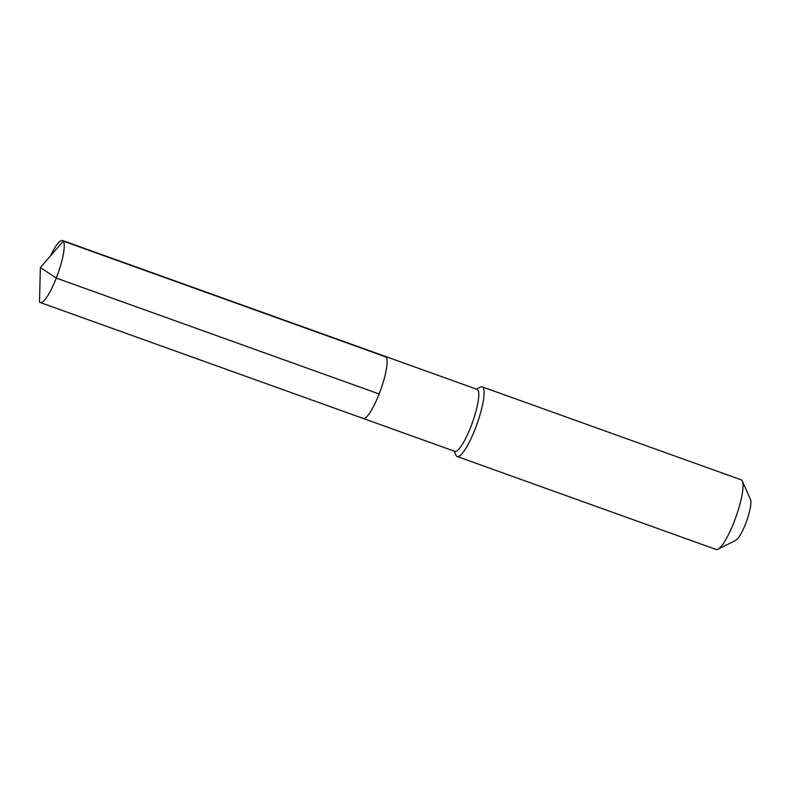 <?xml version="1.0" encoding="UTF-8"?>
<svg xmlns="http://www.w3.org/2000/svg" width="790" height="790" viewBox="0 0 790 790"><rect width="100%" height="100%" fill="white"/><g stroke="black" fill="none" stroke-linecap="round" stroke-linejoin="round"><path stroke-width="1.19" d="M362.363 417.821A32.943 6.843 -70.3 0 0 363.143 418.433L454.793 451.337A32.943 6.843 -70.3 0 0 471.591 424.783A32.943 6.843 -70.3 0 0 477.832 389.944A32.943 6.843 109.7 0 0 477.051 389.332L385.401 356.428A32.943 6.843 109.7 0 1 386.182 357.041A32.943 6.843 -70.3 0 1 379.941 391.88A32.943 6.843 -70.3 0 1 363.143 418.433A32.943 6.843 -70.3 0 0 379.941 391.88A32.943 6.843 -70.3 0 0 386.182 357.041A32.943 6.843 109.7 0 0 385.401 356.428L62.538 240.525A32.943 6.843 109.7 0 1 63.319 241.138L386.182 357.041M454.102 451.09L455.919 455.168A37.011 7.693 109.7 0 0 456.294 455.83A37.011 7.693 -70.3 0 0 457.173 456.511A37.011 7.693 -70.3 0 0 476.034 426.679A37.011 7.693 -70.3 0 0 483.055 387.535A37.011 7.693 109.7 0 0 482.176 386.853A37.011 7.693 109.7 0 0 480.35 387.09L476.36 389.085M482.176 386.853L741.119 479.807A37.011 7.693 109.7 0 1 741.998 480.498A37.011 7.693 -70.3 0 1 742.373 481.15A37.011 7.693 -70.3 0 1 735.855 517.243A37.011 7.693 -70.3 0 1 717.932 549.228A37.011 7.693 -70.3 0 1 716.115 549.475L457.173 456.511M717.932 549.228L735.836 540.281A22.209 4.622 -70.3 0 0 746.59 521.094A22.209 4.622 -70.3 0 0 750.5 499.438L742.373 481.15M39.5 301.918A32.943 6.843 -70.3 0 0 40.28 302.531A32.943 6.843 -70.3 0 0 57.078 275.977A32.943 6.843 -70.3 0 0 63.319 241.138L40.369 267.563L39.5 301.918L40.369 267.563L56.268 278.08L379.131 393.983M50.441 255.97A32.943 6.843 109.7 0 1 62.538 240.525M363.143 418.433L40.28 302.531"/></g></svg>
